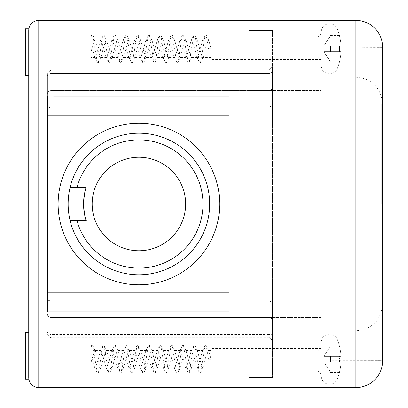 <?xml version="1.0" encoding="UTF-8"?>
<svg xmlns="http://www.w3.org/2000/svg" width="408" height="408" viewBox="0 0 408 408"><rect width="100%" height="100%" fill="white"/><g stroke="black" fill="none" stroke-linecap="round" stroke-linejoin="round"><path stroke-width="0.31" stroke-dasharray="2.04 1.53" d="M382.592 360.59L382.592 360.896L321.173 360.672L321.173 330.852L321.173 360.672L382.592 360.585L382.592 47.41L382.592 360.59L355.888 360.672L355.888 330.852L355.888 360.896L382.592 360.896A26.704 26.704 0 0 1 355.888 387.6L355.888 360.896L321.173 360.896L321.173 387.6L321.173 347.443L321.173 360.896L355.888 360.896L355.888 387.6L355.888 20.4L321.173 20.4L321.173 47.328L321.173 20.4L355.888 20.4L355.888 47.104L321.173 47.104L321.173 60.557L321.173 33.655L321.173 47.104L355.888 47.104L355.888 20.4A26.704 26.704 0 0 1 382.592 47.104L382.592 360.896A26.704 26.704 0 0 1 355.888 387.6M382.592 103.856L381.256 103.856L382.592 103.856C381.011 87.633 372.106 78.729 355.888 77.148L355.888 47.104L382.592 47.104A26.704 26.704 0 0 0 355.888 20.4M381.256 204L381.256 103.856L381.256 204M381.256 304.144L382.592 304.144L381.256 304.144M321.173 204L321.173 90.499L321.173 204M321.173 317.5L249.064 317.5L321.173 317.5M249.064 204L249.064 20.4L249.064 204M249.064 90.499L321.173 90.499L249.064 90.499M249.064 360.896L249.064 350.778L249.064 360.896M249.064 47.104L249.064 57.222L249.064 47.104M321.173 47.328L321.173 77.148L321.173 47.328L355.888 47.328L321.173 47.328M382.592 47.104L355.888 47.104L382.592 47.415L355.888 47.328L355.888 77.148L321.173 77.148M317.832 360.896L317.832 350.778L317.832 360.896M317.832 47.104L317.832 57.222L317.832 47.104M28.744 377.584C28.902 379.802 28.902 379.802 28.744 377.584L28.744 332.52L28.744 355.888L28.744 332.52L28.744 355.888L28.744 332.52L25.408 332.52L25.408 379.256L25.408 345.872L25.408 379.256L28.886 379.256L28.825 378.843M28.744 52.112L28.744 30.416C28.902 28.198 28.902 28.198 28.744 30.416L28.744 30.416M28.825 29.152L28.886 28.744L25.408 28.744L25.408 75.48L25.408 42.1L25.408 75.48L28.744 75.48M249.064 20.4L38.76 20.4L38.76 387.595L249.064 387.6M229.036 311.84L229.036 96.161L229.036 311.84L229.036 96.161L47.44 96.161L47.44 311.85L47.44 292.23L47.44 311.84L229.036 311.84M47.44 115.775L47.44 292.23L47.44 96.161L47.44 115.77L229.036 115.77M138.904 123.216A80.784 80.784 0 0 1 219.688 204A80.784 80.784 0 0 1 138.904 284.784A80.784 80.784 0 0 1 58.12 204A80.784 80.784 0 0 1 138.904 123.216A80.784 80.784 0 0 0 58.12 204A80.784 80.784 0 0 0 138.904 284.784A80.784 80.784 0 0 0 219.688 204A80.784 80.784 0 0 0 138.904 123.216M138.904 133.232A70.768 70.768 0 0 1 209.676 204A70.768 70.768 0 0 1 138.904 274.768A70.768 70.768 0 0 1 68.136 204A70.768 70.768 0 0 1 138.904 133.232A70.768 70.768 0 0 0 70.13 220.692A70.768 70.768 0 0 0 209.676 204A70.768 70.768 0 0 0 138.904 133.232A70.768 70.768 0 0 1 209.676 204A70.768 70.768 0 0 1 70.13 220.692L86.486 220.692A55.014 55.014 0 0 1 86.486 187.308L70.13 187.308A70.768 70.768 0 0 1 138.904 133.232M86.486 220.692L86.134 220.692M86.134 187.308L77.025 187.308A64.092 64.092 0 0 1 203 204A64.092 64.092 0 0 1 77.025 220.692M77.025 187.308L86.486 187.308M92.172 204A46.736 46.736 0 0 1 138.904 157.264A46.736 46.736 0 0 1 185.64 204A46.736 46.736 0 0 1 138.904 250.736A46.736 46.736 0 0 1 92.172 204M138.904 250.736A46.736 46.736 0 0 0 185.64 204A46.736 46.736 0 0 0 138.904 157.264A46.736 46.736 0 0 0 92.172 204A46.736 46.736 0 0 0 138.904 250.736M249.064 377.584L272.432 377.584L249.064 377.584M272.432 377.584L272.432 284.325L272.432 377.584M272.432 284.325L272.432 119.483L272.432 284.325L271.764 284.82L271.764 123.18L272.432 119.483L272.432 30.416L272.432 119.483L271.764 123.18L272.432 123.675L271.764 123.18L271.764 284.82L272.432 288.517L271.764 284.82L272.432 284.325M272.432 302.093L272.432 70.788L272.432 341.256L272.432 302.093L269.096 300.992L269.096 107.008L50.776 107.008L269.096 107.008L269.096 301.14L50.776 301.14L50.776 73.476A3.341 2.688 180 0 0 47.44 76.158L47.44 108.125L47.44 76.158A3.341 2.688 0 0 1 50.776 73.476L50.776 90.499L269.096 90.499C271.019 90.423 272.131 89.311 272.432 87.164L272.432 66.744L272.432 87.164C272.136 89.311 271.024 90.423 269.096 90.499L50.776 90.499L50.776 300.992L269.096 300.992L269.096 334.524A3.341 2.688 0 0 1 272.432 337.212M272.432 70.788L272.432 66.744L272.432 70.788A3.341 2.688 180 0 1 269.096 73.476L269.096 107.008L269.096 73.476L50.776 73.476L269.096 73.476L269.096 70.084L269.096 73.476A3.341 2.688 0 0 0 272.432 70.788M249.064 30.416L272.432 30.416L249.064 30.416M272.432 302.241L269.096 301.14L269.096 332.836L50.776 332.836L50.776 301.14L47.44 300.018L47.44 108.12L50.776 107.008L47.44 108.125L47.44 300.018M272.432 335.401L269.096 332.836L269.096 337.36L269.096 317.5C271.019 317.577 272.131 318.689 272.432 320.836C272.131 318.684 271.019 317.572 269.096 317.5L50.776 317.5L269.096 317.5L269.096 337.916L269.096 334.524L50.776 334.524L50.776 337.916L50.776 317.5L50.776 337.36L50.776 332.836L47.44 330.271M47.44 93.84L47.44 73.42L47.44 93.84C47.578 91.877 48.69 90.76 50.776 90.499C48.69 90.76 47.578 91.871 47.44 93.84M272.432 105.907L269.096 107.008L272.432 105.907M47.44 299.875L50.776 300.992L50.776 334.524A3.341 2.688 0 0 1 47.44 331.842M47.44 314.16C47.578 316.124 48.69 317.24 50.776 317.5C48.71 317.256 47.598 316.144 47.44 314.16M28.744 355.888L28.744 345.872L28.744 355.888M330.516 61.822L323.84 51.612L330.516 62.128L330.516 61.822L339.466 61.822L339.466 62.128L339.466 61.822L330.516 61.822M339.466 51.612L339.466 48.776L339.466 51.612L341.047 51.612A52.29 52.29 0 0 1 339.466 61.822A52.29 52.29 0 0 0 341.047 51.612L323.84 51.612L330.516 51.612L330.516 45.936L330.516 51.612L323.84 51.612L323.84 45.936L323.84 51.612L341.047 51.612L330.516 51.612L330.516 45.936L339.466 45.936L339.466 48.776L339.466 45.936L323.84 45.936L330.516 35.725L339.466 35.725A52.29 52.29 0 0 1 341.047 45.936L323.84 45.936L330.516 45.936L330.516 51.612L339.466 51.612M337.314 48.776L337.314 28.983L337.314 48.776M339.466 35.725L339.466 35.419L339.466 35.725A52.29 52.29 0 0 1 341.047 45.936L323.84 45.936L330.516 35.419L330.516 35.725L339.466 35.725M321.173 48.776L321.173 30.916L321.173 48.776M211.013 48.776L211.013 38.092L211.013 57.452L211.013 40.096L211.013 48.776L208.952 40.871L208.172 40.096L205.336 48.776L203.266 56.697L202.496 57.452L199.66 48.776L197.589 40.851L196.824 40.096L193.984 48.776L191.913 56.702L191.148 57.452L188.312 48.776L186.242 40.846L185.472 40.096L182.636 48.776L180.566 56.702L179.8 57.452L176.96 48.776L174.894 40.856L174.124 40.096L171.284 48.776L169.218 56.697L168.448 57.452L165.612 48.776L163.542 40.851L162.772 40.096L159.936 48.776L157.865 56.697L157.1 57.452L154.26 48.776L152.194 40.851L151.424 40.096L148.583 48.776L146.518 56.697L145.748 57.452L142.912 48.776L140.842 40.851L140.071 40.096L137.236 48.776L135.165 56.697L134.4 57.452L131.56 48.776L129.494 40.851L128.724 40.096L125.883 48.776L123.818 56.697L123.048 57.452L120.212 48.776L118.142 40.851L117.377 40.096L114.536 48.776L112.47 56.697L111.7 57.452L108.859 48.776L106.794 40.851L106.024 40.096L103.188 48.776L101.118 56.697L100.348 57.452L97.512 48.776L95.447 40.851L94.676 40.096L91.836 48.776L90.836 53.331L90.836 38.26L91.647 34.981L92.692 34.981L97.328 62.577L98.369 62.572L103 34.971L104.045 34.981L108.676 62.572L109.716 62.572L114.347 34.976L115.393 34.981L120.028 62.577L121.069 62.572L125.7 34.971L126.74 34.976L131.371 62.572L132.416 62.572L137.052 34.976L138.093 34.976L142.729 62.577L143.769 62.572L148.4 34.976L149.44 34.976L154.071 62.572L155.117 62.572L159.752 34.976L160.793 34.976L165.429 62.577L166.464 62.577L171.1 34.976L172.14 34.976L176.771 62.572L177.817 62.577L182.453 34.971L183.488 34.971L188.124 62.577L189.164 62.577L193.795 34.976L194.84 34.971L199.471 62.572L200.517 62.577L205.153 34.971L206.188 34.971L208.508 48.776L211.013 48.776L208.508 48.776M91.647 34.981L90.836 36.74L90.851 42.029L94.559 56.671L95.344 57.452L98.18 48.776L100.241 40.866L101.016 40.096L103.856 48.776L105.927 56.702L106.692 57.452L109.528 48.776L111.593 40.861L112.368 40.096L115.204 48.776L117.259 56.671L118.045 57.452L120.88 48.776L122.946 40.861L123.716 40.096L126.556 48.776L128.622 56.697L129.392 57.452L132.228 48.776L134.288 40.866L135.068 40.096L137.904 48.776L139.959 56.676L140.745 57.452L143.58 48.776L145.646 40.851L146.416 40.096L149.257 48.776L151.317 56.692L152.092 57.452L154.928 48.776L156.983 40.877L157.769 40.096L160.604 48.776L162.665 56.681L163.44 57.452L166.28 48.776L168.346 40.851L169.116 40.096L171.952 48.776L174.022 56.702L174.792 57.452L177.628 48.776L179.683 40.877L180.469 40.096L183.304 48.776L185.365 56.687L186.14 57.452L188.981 48.776L191.046 40.846L191.816 40.096L194.652 48.776L196.712 56.687L197.492 57.452L200.328 48.776L202.383 40.877L203.169 40.096L206.004 48.776M90.851 42.029L90.836 53.331M330.516 372.275L323.84 362.064L330.516 372.58L330.516 372.275L339.466 372.275L339.466 372.58L339.466 372.275L330.516 372.275M339.466 362.064L339.466 359.224L339.466 362.064L341.047 362.064A52.29 52.29 0 0 1 339.466 372.275A52.29 52.29 0 0 0 341.047 362.064L323.84 362.064L330.516 362.064L330.516 356.388L330.516 362.064L323.84 362.064L323.84 356.388L323.84 362.064L341.047 362.064L330.516 362.064L330.516 356.388L339.466 356.388L339.466 359.224L339.466 356.388L323.84 356.388L330.516 346.178L339.466 346.178A52.29 52.29 0 0 1 341.047 356.388L323.84 356.388L330.516 356.388L330.516 362.064L339.466 362.064M337.314 359.224L337.314 379.017L337.314 359.224M339.466 346.178L339.466 345.872L339.466 346.178A52.29 52.29 0 0 1 341.047 356.388L323.84 356.388L330.516 345.872L330.516 346.178L339.466 346.178M321.173 359.224L321.173 377.084L321.173 359.224M211.013 359.224L211.013 369.908L211.013 348.544L211.013 367.904L211.013 350.548L211.013 359.224L208.952 351.319L208.172 350.548L205.336 359.224L203.266 367.149L202.496 367.904L199.66 359.224L197.589 351.303L196.824 350.548L193.984 359.224L191.913 367.154L191.148 367.904L188.312 359.224L186.242 351.298L185.472 350.548L182.636 359.224L180.566 367.154L179.8 367.904L176.96 359.224L174.894 351.303L174.124 350.548L171.284 359.224L169.218 367.144L168.448 367.904L165.612 359.224L163.542 351.303L162.772 350.548L159.936 359.224L157.865 367.149L157.1 367.904L154.26 359.224L152.194 351.303L151.424 350.548L148.583 359.224L146.518 367.149L145.748 367.904L142.912 359.224L140.842 351.303L140.071 350.548L137.236 359.224L135.165 367.149L134.4 367.904L131.56 359.224L129.494 351.303L128.724 350.548L125.883 359.224L123.818 367.149L123.048 367.904L120.212 359.224L118.142 351.303L117.377 350.548L114.536 359.224L112.47 367.149L111.7 367.904L108.859 359.224L106.794 351.303L106.024 350.548L103.188 359.224L101.118 367.149L100.348 367.904L97.512 359.224L95.447 351.303L94.676 350.548L91.836 359.224L90.836 363.783L90.836 348.713L91.647 345.428L92.692 345.428L97.328 373.029L98.369 373.019L103 345.423L104.045 345.428L108.676 373.024L109.716 373.019L114.347 345.428L115.393 345.428L120.028 373.029L121.069 373.024L125.7 345.423L126.74 345.428L131.371 373.024L132.416 373.024L137.052 345.428L138.093 345.428L142.729 373.029L143.769 373.024L148.4 345.423L149.44 345.428L154.071 373.024L155.117 373.024L159.752 345.423L160.793 345.428L165.429 373.029L166.464 373.024L171.1 345.428L172.14 345.423L176.771 373.024L177.817 373.024L182.453 345.423L183.488 345.423L188.124 373.029L189.164 373.029L193.795 345.428L194.84 345.423L199.471 373.024L200.517 373.029L205.153 345.423L206.188 345.423L208.508 359.224L211.013 359.224L208.508 359.224M91.647 345.428L90.836 347.193L90.851 352.476L94.559 367.124L95.344 367.904L98.18 359.224L100.241 351.319L101.016 350.548L103.856 359.224L105.927 367.154L106.692 367.904L109.528 359.224L111.593 351.314L112.368 350.548L115.204 359.224L117.259 367.124L118.045 367.904L120.88 359.224L122.946 351.308L123.716 350.548L126.556 359.224L128.622 367.149L129.392 367.904L132.228 359.224L134.288 351.319L135.068 350.548L137.904 359.224L139.959 367.124L140.745 367.904L143.58 359.224L145.646 351.303L146.416 350.548L149.257 359.224L151.317 367.144L152.092 367.904L154.928 359.224L156.983 351.329L157.769 350.548L160.604 359.224L162.665 367.129L163.44 367.904L166.28 359.224L168.346 351.303L169.116 350.548L171.952 359.224L174.022 367.154L174.792 367.904L177.628 359.224L179.683 351.329L180.469 350.548L183.304 359.224L185.365 367.139L186.14 367.904L188.981 359.224L191.046 351.298L191.816 350.548L194.652 359.224L196.712 367.139L197.492 367.904L200.328 359.224L202.383 351.324L203.169 350.548L206.004 359.224M90.851 352.476L90.836 363.783M229.036 292.23L47.44 292.23M269.096 87.439L269.096 70.084L269.096 87.439M321.173 330.852L355.888 330.852C372.106 329.266 381.011 320.367 382.592 304.144M321.173 129.892L381.256 129.892L321.173 129.892M249.064 371.01L317.832 371.01L321.173 374.345M249.064 350.778L317.832 350.778L321.173 347.443M249.064 57.222L317.832 57.222L321.173 60.557M249.064 36.99L317.832 36.99L321.173 33.655M321.173 278.108L381.256 278.108L321.173 278.108M28.744 345.872L25.408 345.872L28.744 345.872M28.744 365.9L25.408 365.9L28.744 365.9M28.744 42.1L25.408 42.1L28.744 42.1M28.744 62.128L25.408 62.128L28.744 62.128M50.776 70.084L47.44 73.42L50.776 70.084L269.096 70.084L272.432 66.744L269.096 70.084L50.776 70.084M47.44 334.58L50.776 337.916L269.096 337.916C270.234 337.421 271.345 338.533 272.432 341.256M47.44 334.025L50.776 337.36L269.096 337.36L272.432 340.7M330.516 62.128L339.466 62.128A52.367 52.367 0 0 1 337.314 68.564C335.539 72.267 332.602 73.996 328.506 73.751C324.467 73.022 322.024 70.65 321.173 66.632M321.173 30.916C322.024 26.897 324.467 24.526 328.506 23.797C332.602 23.552 335.539 25.281 337.314 28.983A52.367 52.367 0 0 1 339.466 35.419L330.516 35.419M321.173 59.456L211.013 59.456M321.173 38.092L211.013 38.092M211.013 57.452L202.496 57.452M203.169 40.096L196.824 40.096M92.692 34.981L95.447 40.851M98.369 62.567L101.118 56.702M104.045 34.981L106.794 40.851M109.721 62.567L112.47 56.702M115.393 34.981L118.142 40.846M121.069 62.567L123.818 56.702M126.745 34.981L129.494 40.846M132.416 62.572L135.165 56.702M138.093 34.981L140.842 40.846M143.769 62.572L146.518 56.702M149.44 34.976L152.189 40.846M155.117 62.572L157.865 56.702M160.793 34.976L163.542 40.846M166.464 62.572L169.218 56.702M172.14 34.976L174.894 40.851M177.817 62.577L180.566 56.697M183.488 34.971L186.242 40.851M189.164 62.577L191.918 56.697M194.84 34.971L197.594 40.856M200.512 62.577L203.271 56.692M206.188 34.971L208.947 40.856M94.559 56.676L97.328 62.577M100.241 40.861L103.005 34.966M105.922 56.702L108.676 62.572M111.593 40.861L114.347 34.976M117.259 56.676L120.028 62.582M122.946 40.856L125.7 34.971M128.622 56.702L131.371 62.567M134.288 40.866L137.052 34.976M139.964 56.681L142.729 62.582M145.646 40.851L148.4 34.976M151.317 56.697L154.071 62.567M156.983 40.871L159.752 34.976M162.665 56.687L165.429 62.582M168.346 40.846L171.095 34.981M174.017 56.692L176.771 62.567M179.683 40.871L182.453 34.971M185.37 56.692L188.124 62.577M191.046 40.846L193.795 34.981M196.712 56.687L199.471 62.572M202.383 40.871L205.153 34.971M197.492 57.452L191.148 57.452M191.816 40.096L185.472 40.096M186.14 57.452L179.8 57.452M180.469 40.096L174.124 40.096M174.792 57.452L168.448 57.452M169.116 40.096L162.772 40.096M163.44 57.452L157.1 57.452M157.769 40.096L151.424 40.096M152.092 57.452L145.748 57.452M146.416 40.096L140.071 40.096M140.745 57.452L134.4 57.452M135.068 40.096L128.724 40.096M129.392 57.452L123.048 57.452M123.716 40.096L117.377 40.096M118.045 57.452L111.7 57.452M112.368 40.096L106.024 40.096M106.692 57.452L100.348 57.452M101.016 40.096L94.676 40.096M95.344 57.452L90.836 57.452M211.013 40.096L208.172 40.096M330.516 372.58L339.466 372.58A52.367 52.367 0 0 1 337.314 379.017C335.539 382.719 332.602 384.448 328.506 384.203C324.467 383.474 322.024 381.103 321.173 377.084M321.173 341.369C322.024 337.35 324.467 334.978 328.506 334.249C332.602 334.004 335.539 335.733 337.314 339.436A52.367 52.367 0 0 1 339.466 345.872L330.516 345.872M321.173 369.908L211.013 369.908M321.173 348.544L211.013 348.544M211.013 367.904L202.496 367.904M203.169 350.548L196.824 350.548M92.692 345.433L95.447 351.303M98.369 373.019L101.118 367.149M104.045 345.433L106.794 351.298M109.721 373.019L112.47 367.149M115.393 345.433L118.142 351.298M121.069 373.019L123.818 367.154M126.745 345.433L129.494 351.298M132.416 373.019L135.165 367.154M138.093 345.428L140.842 351.298M143.769 373.024L146.518 367.154M149.44 345.428L152.189 351.298M155.117 373.024L157.865 367.154M160.793 345.428L163.542 351.298M166.464 373.024L169.218 367.149M172.14 345.428L174.894 351.298M177.817 373.024L180.566 367.149M183.488 345.423L186.242 351.303M189.164 373.029L191.918 367.149M194.84 345.423L197.594 351.303M200.512 373.029L203.271 367.144M206.188 345.423L208.947 351.308M94.559 367.129L97.328 373.029M100.241 351.314L103.005 345.418M105.922 367.154L108.676 373.024M111.593 351.308L114.347 345.428M117.259 367.129L120.028 373.029M122.946 351.303L125.7 345.423M128.622 367.149L131.371 373.019M134.288 351.319L137.052 345.428M139.964 367.129L142.729 373.029M145.646 351.298L148.4 345.428M151.317 367.149L154.071 373.019M156.983 351.324L159.752 345.423M162.665 367.139L165.429 373.029M168.346 351.298L171.095 345.428M174.017 367.139L176.771 373.019M179.683 351.324L182.453 345.423M185.37 367.144L188.124 373.029M191.046 351.298L193.795 345.433M196.712 367.139L199.471 373.019M202.383 351.324L205.153 345.423M197.492 367.904L191.148 367.904M191.816 350.548L185.472 350.548M186.14 367.904L179.8 367.904M180.469 350.548L174.124 350.548M174.792 367.904L168.448 367.904M169.116 350.548L162.772 350.548M163.44 367.904L157.1 367.904M157.769 350.548L151.424 350.548M152.092 367.904L145.748 367.904M146.416 350.548L140.071 350.548M140.745 367.904L134.4 367.904M135.068 350.548L128.724 350.548M129.392 367.904L123.048 367.904M123.716 350.548L117.377 350.548M118.045 367.904L111.7 367.904M112.368 350.548L106.024 350.548M106.692 367.904L100.348 367.904M101.016 350.548L94.676 350.548M95.344 367.904L90.836 367.904M211.013 350.548L208.172 350.548"/><path stroke-width="0.61" d="M28.744 30.35L28.744 30.416A10.016 10.016 0 0 1 38.76 20.4A10.016 10.016 0 0 0 28.744 30.416A10.016 10.016 0 0 1 38.76 20.4A10.016 10.016 0 0 0 28.744 30.416C28.902 28.198 28.902 28.198 28.744 30.416C28.902 28.198 28.902 28.198 28.744 30.416C28.902 28.198 28.902 28.198 28.744 30.416L28.744 377.584C28.902 379.802 28.902 379.802 28.744 377.584C28.902 379.802 28.902 379.802 28.744 377.584A10.016 10.016 0 0 0 38.76 387.6L355.888 387.6A26.704 26.704 0 0 0 382.592 360.896L382.592 47.104A26.704 26.704 180 0 0 355.888 20.4L249.064 20.4L249.064 387.6L355.888 387.6A26.704 26.704 0 0 0 382.592 360.896L382.592 360.59M321.173 20.4L355.888 20.4A26.704 26.704 -0 0 1 382.592 47.104L382.592 47.104A26.704 26.704 0 0 0 355.888 20.4L321.173 20.4M249.064 387.6L249.064 20.4L38.76 20.4L38.76 387.6A10.016 10.016 0 0 1 28.744 377.584C28.902 379.802 28.902 379.802 28.744 377.584A10.016 10.016 0 0 0 38.76 387.6M355.888 387.6A26.704 26.704 0 0 0 382.592 360.896A26.704 26.704 0 0 1 355.888 387.6L355.888 20.4M28.744 52.112L28.744 332.52L25.408 332.52L25.408 379.256L28.886 379.256L28.825 378.848M28.825 29.152L28.886 28.744L25.408 28.744L25.408 75.48L28.744 75.48M47.44 311.84L47.44 96.15L229.036 96.161L229.036 311.84L47.44 311.84M138.904 123.216A80.784 80.784 0 0 0 58.12 204A80.784 80.784 0 0 0 138.904 284.784A80.784 80.784 0 0 0 219.688 204A80.784 80.784 0 0 0 138.904 123.216M138.904 133.232A70.768 70.768 0 0 0 68.136 204A70.768 70.768 0 0 0 138.904 274.768A70.768 70.768 0 0 0 209.676 204A70.768 70.768 0 0 0 138.904 133.232M70.13 220.692A70.768 70.768 0 0 1 70.13 187.308L86.134 187.308A55.35 55.35 0 0 0 86.134 220.692L70.13 220.692M77.025 220.692A64.092 64.092 0 0 0 203 204A64.092 64.092 0 0 0 77.025 187.308M138.904 250.742A46.742 46.742 0 0 1 92.162 204A46.742 46.742 0 0 1 138.904 157.259A46.742 46.742 0 0 1 185.65 204A46.742 46.742 0 0 1 138.904 250.742M47.44 292.225L229.036 292.23M229.036 115.77L47.44 115.77"/></g></svg>
